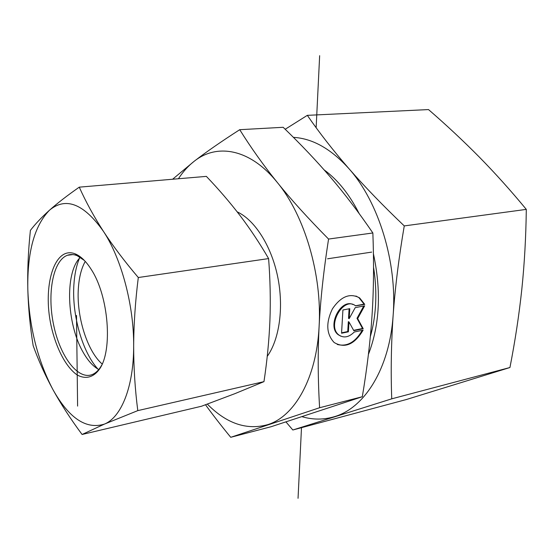<?xml version="1.0" encoding="UTF-8"?>
<svg xmlns="http://www.w3.org/2000/svg" width="554" height="554" viewBox="0 0 554 554"><rect width="100%" height="100%" fill="white"/><g stroke="black" fill="none" stroke-linecap="round" stroke-linejoin="round"><path stroke-width="0.83" d="M364.747 304.395L355.571 305.863C343.625 295.801 326.341 325.897 338.916 335.004C343.799 338.314 348.916 337.317 354.269 332.012L363.112 330.17C354.463 344.588 344.81 348.701 334.145 342.511C326.306 334.069 325.731 322.85 332.414 308.855C340.945 296.369 350.017 292.72 359.629 297.913L364.747 304.395L364.075 304.153L358.964 297.678L355.931 296.023M337.254 344.456C346.984 346.963 355.308 342.261 362.226 330.357M340.828 336.188L338.259 334.741C326.708 326.541 340.544 298.336 353.03 304.548M355.467 305.787L364.075 304.153M341.589 332.829L347.739 331.555L348.327 321.68L348.985 321.936L348.397 331.818L341.562 333.231L342.912 309.984L349.782 308.675L349.186 318.626L355.225 307.636L364.657 305.836L357.669 318.571L363.202 328.744L353.819 330.69L348.985 321.936M348.397 331.818L347.739 331.555M353.625 330.336L362.538 328.487L357.005 318.321L363.763 306.009M363.202 328.744L362.538 328.487M357.669 318.571L357.005 318.321M349.186 318.626L348.521 318.37L349.089 308.807M362.316 396.733L319.61 407.73L230.734 437.3L271.155 426.705L362.316 396.733C367.129 367.946 370.363 340.973 372.004 315.801L372.011 315.718C373.708 290.601 373.992 263.018 372.863 232.971C358.625 212.154 344.595 193.678 330.773 177.55C316.916 161.297 301.051 144.552 283.17 127.295L239.723 129.691C251.087 147.918 263.635 165.528 277.36 182.529C250.346 148.86 217.203 142.967 194.26 161.214C188.339 165.812 183.055 171.657 178.423 178.748M230.734 437.3C221.157 425.624 212.75 414.787 205.513 404.78M372.863 232.971L328.564 239.058C323.578 271.058 320.434 300.123 319.118 326.244C317.761 352.462 317.92 379.622 319.61 407.73M172.599 179.24L194.26 161.214C205.949 152.163 221.108 141.658 239.723 129.691M207.328 404.108C226.634 423.671 246.814 430.5 267.866 424.606C294.714 416.331 316.659 378.091 319.118 326.244C322.179 274.791 304.527 215.326 277.36 182.529C290.954 199.433 308.017 218.276 328.564 239.058M101.652 365.197L100.717 366.79C98.377 370.474 95.71 372.994 92.712 374.352C78.294 380.833 60.178 356.783 53.683 325.226C46.951 293.758 52.914 260.498 67.45 255.262C70.476 254.175 73.682 254.3 77.061 255.636L84.367 260.442M91.244 269.452C86.112 261.329 80.745 256.128 75.157 253.85C54.41 245.512 42.367 285.926 51.12 325.835C56.058 348.099 65.919 367.094 77.013 374.85C85.364 379.566 93.467 377.613 99.63 368.916C112.94 349.969 108.591 295.732 91.244 269.452M98.744 369.532C93.307 366.513 88.294 361.09 83.709 353.251C67.747 326.895 64.548 278.025 78.1 259.861L80.219 257.25M104.422 424.101C121.271 417.356 133.694 386.914 133.666 346.077C133.999 305.531 121.409 258.483 103.411 231.323C83.758 203.671 65.787 196.628 49.5 210.201C34.41 225.693 27.188 252.118 27.818 289.479C29.21 326.867 37.575 360.232 52.928 389.594C69.008 418.277 86.175 429.779 104.422 424.101L82.082 434.481C70.621 419.053 60.898 404.088 52.928 389.594C45.033 375.051 38.455 360.419 33.171 345.682C30.138 327.061 28.351 308.329 27.818 289.479C27.381 270.636 28.24 250.941 30.394 230.395C35.297 223.975 41.668 217.244 49.5 210.201C57.415 203.159 67.339 195.479 79.27 187.155C85.835 201.815 93.882 216.538 103.411 231.323C113.023 246.08 124.657 261.481 138.299 277.519C135.308 301.452 133.763 324.305 133.666 346.077C133.673 367.842 135.051 389.358 137.794 410.625L104.422 424.101M82.082 434.481L201.524 406.234L234.882 393.665L263.967 381.644C267.111 360.827 269.099 340.419 269.923 320.427C270.664 300.462 270.227 279.846 268.607 258.586C259.784 243.372 250.318 229.114 240.221 215.797C230.028 202.466 218.74 189.323 206.365 176.38L79.27 187.155M263.967 381.644L137.794 410.625M268.607 258.586L138.299 277.519M85.247 261.391C81.396 268.316 79.097 277.277 78.363 288.274C76.327 316.133 87.103 351.035 102.178 364.026M97.878 369.04C82.193 351.721 71.826 314.672 73.897 284.708C74.561 274.368 76.445 265.47 79.554 257.991M370.328 336.61C373.022 327.269 374.733 317.227 375.46 306.501C376.298 293.648 375.66 280.573 373.541 267.277M324.118 169.884C337.649 179.704 349.311 194.239 359.11 213.491M373.424 253.774C381.45 291.335 379.774 324.879 368.41 354.408M302.2 416.753C313.162 419.904 324.007 419.842 334.741 416.573C364.622 407.834 389.607 368.458 393.146 315.295C397.343 262.534 378.611 201.801 348.944 168.672C364.726 186.726 383.16 205.811 404.261 225.914C398.908 257.201 395.203 286.993 393.146 315.295C391.207 343.598 390.736 371.443 391.74 398.832L292.831 429.994L406.373 399.524L509.936 367.524C515.123 341.049 519.077 314.984 521.813 289.313C524.465 263.697 525.961 237.05 526.3 209.384C510.892 190.714 495.262 173.319 479.425 157.184C463.463 141.028 446.496 125.156 428.519 109.581L307.325 115.343C319.374 132.801 333.252 150.577 348.944 168.672C331.105 148.894 312.594 138.458 293.405 137.35M285.192 129.262L307.325 115.343M292.831 429.994L286.002 421.968M391.74 398.832L509.936 367.524M404.261 225.914L526.3 209.384M319.651 55.684L316.14 127.676M301.494 427.667L298.045 498.316M77.602 406.103L76.5 315.448M371.692 252.105L327.573 258.794M370.363 336.195L372.281 328.965M267.229 356.388C279.541 339.18 284.001 306.93 277.575 276.217C271.148 245.491 254.632 219.903 237.188 211.857M359.629 297.913L358.964 297.678M338.916 335.004L338.259 334.741M77.061 255.636L75.157 253.85M100.717 366.79L99.63 368.916M72.851 254.584L67.45 255.262"/></g></svg>
